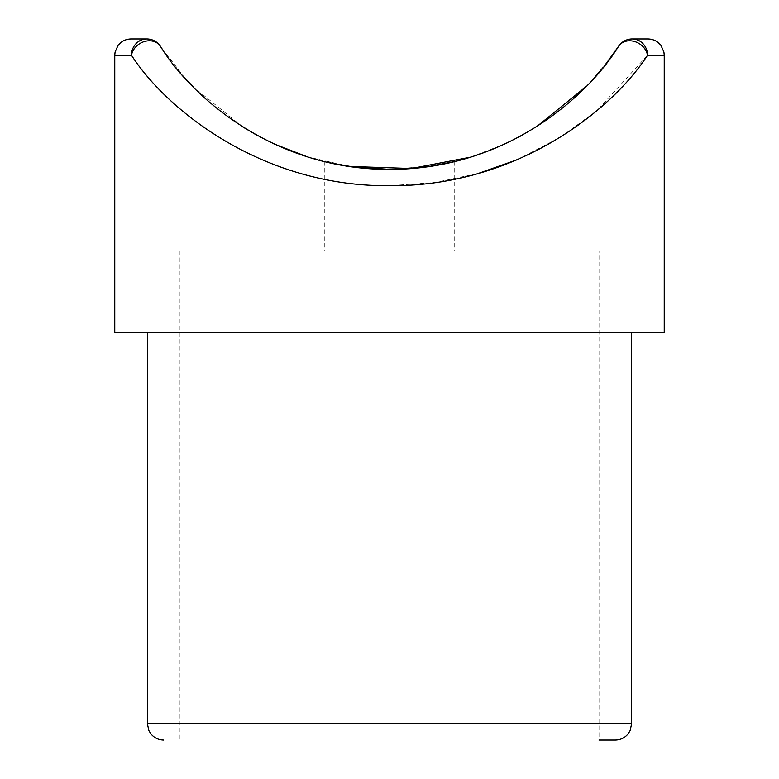 <?xml version="1.0" encoding="UTF-8"?>
<svg xmlns="http://www.w3.org/2000/svg" width="779" height="779" viewBox="0 0 779 779"><rect width="100%" height="100%" fill="white"/><g stroke="black" fill="none" stroke-linecap="round" stroke-linejoin="round"><path stroke-width="0.58" stroke-dasharray="3.9 2.92" d="M389.5 250.906L179.988 250.906L389.5 250.906M350.229 166.57L344.824 165.732M333.948 163.717L329.176 162.684M353.306 166.988L364.494 168.245M378.39 169.16L389.5 169.384L428.547 166.599M179.988 250.906L179.988 740.05L615.322 740.05M664.234 332.438L114.766 332.438M114.766 55.251L131.476 55.251C167.154 110.55 262.718 186.765 389.5 185.694L434.809 182.559L478.267 173.454M517.694 159.539L561.26 136.724L597.327 110.258L647.524 55.251L664.234 55.251M179.988 740.05L599.012 740.05L599.012 250.906M432.569 165.985L389.5 169.384M605.507 64.414L602.907 67.676M594.134 77.968L585.954 86.703M536.653 126.656L521.55 135.575M505.483 143.706L470.526 157.163M349.343 166.433L307.208 156.774M273.672 143.774L257.45 135.575M242.473 126.734L193.046 86.703M184.915 78.017L160.386 46.253A16.301 13.594 146.5 0 0 144.183 41.589A16.301 13.594 146.5 0 0 131.476 55.251A16.301 15.317 90 0 1 146.783 38.95M632.217 38.95A16.301 15.317 -90 0 1 647.524 55.251A16.301 13.594 -146.5 0 0 634.817 41.589A16.301 13.594 -146.5 0 0 618.614 46.253A16.301 16.301 0 0 1 632.217 38.95A16.301 16.301 0 0 0 618.614 46.253M631.623 723.749L147.377 723.749M324.278 161.535L324.278 250.906M454.722 161.535L454.722 250.906"/><path stroke-width="1.17" d="M389.5 169.384L350.229 166.57M344.824 165.732L333.948 163.717M329.176 162.684L353.306 166.988M364.494 168.245L378.39 169.16M605.507 64.414L618.614 46.253A16.301 16.301 0 0 1 632.217 38.95A16.301 15.317 90 0 1 647.524 55.251L664.234 55.251L664.234 332.438L114.766 332.438L114.766 55.251L131.476 55.251A16.301 13.594 -33.5 0 1 146.783 40.985A16.301 13.594 -33.5 0 1 160.386 46.253C190.845 96.206 273.322 169.715 389.227 169.384C505.805 169.803 587.814 96.43 618.614 46.253A16.301 13.594 33.5 0 1 632.217 40.985A16.301 13.594 33.5 0 1 647.524 55.251C611.846 110.55 516.282 186.765 389.5 185.694C263.146 186.911 166.823 110.394 131.476 55.251A16.301 15.317 -90 0 1 146.783 38.95L131.067 38.95L146.783 38.95A16.301 16.301 0 0 1 160.386 46.253A16.301 16.301 0 0 0 146.783 38.95A16.301 16.301 0 0 1 160.386 46.253M147.377 332.438L147.377 723.749L631.623 723.749L630.123 730.575L628.283 733.633C624.953 737.791 620.639 739.923 615.322 740.05L599.012 740.05M478.267 173.454L517.694 159.539M632.217 38.95L647.933 38.95L632.217 38.95M428.547 166.599L454.722 161.535L432.569 165.985M602.907 67.676L594.134 77.968M585.954 86.703L536.653 126.656M521.55 135.575L505.483 143.706M470.526 157.163L411.351 168.517L349.343 166.433M307.208 156.774L273.672 143.774M257.45 135.575L242.473 126.734M193.046 86.703L184.915 78.017M631.623 723.749L631.623 332.438M147.377 723.749L148.877 730.575L150.717 733.633C154.047 737.791 158.361 739.923 163.678 740.05M664.234 55.251L663.922 52.076L661.04 45.572C657.719 41.287 653.347 39.077 647.933 38.95M114.766 55.251L115.078 52.076L117.96 45.572C121.281 41.287 125.653 39.077 131.067 38.95"/></g></svg>
